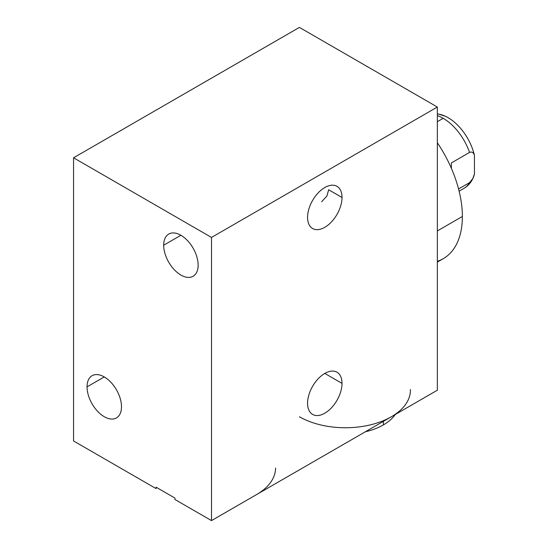 <?xml version="1.0" encoding="UTF-8"?>
<svg xmlns="http://www.w3.org/2000/svg" width="548" height="548" viewBox="0 0 548 548"><rect width="100%" height="100%" fill="white"/><g stroke="black" fill="none" stroke-linecap="round" stroke-linejoin="round"><path stroke-width="0.82" d="M410.418 390.203A65.027 37.545 180 0 1 391.375 416.754L256.498 494.618L391.375 416.754A65.027 37.545 180 0 1 299.414 416.754A65.027 37.545 0 0 0 391.375 416.754L437.352 390.203L437.352 107.038L299.414 27.4L73.555 157.797L73.555 440.962L156.07 488.597L156.07 487.186L174.963 498.091L174.963 499.509L211.501 520.6L211.501 237.435L73.555 157.797L211.501 237.435L437.352 107.038L299.414 27.4L73.555 157.797L73.555 440.962L156.07 488.597L156.07 487.186L174.963 498.091L174.963 499.509L211.501 520.6L256.498 494.618L211.501 520.6L211.501 237.435L437.352 107.038L437.352 390.203L391.375 416.754A65.027 37.545 0 0 0 410.404 389.498M163.681 245.223A24.365 14.063 60 0 1 180.909 235.277A24.365 14.063 60 0 1 198.136 265.116A24.365 14.063 60 0 1 180.909 275.062A24.365 14.063 60 0 1 163.681 245.223L180.909 235.277L163.681 245.223A24.365 14.063 -120 0 0 174.312 269.739A24.365 14.063 -120 0 0 193.088 276.267A24.365 14.063 -120 0 0 198.136 265.116A24.365 14.063 -120 0 0 187.498 240.599A24.365 14.063 -120 0 0 168.722 234.071A24.365 14.063 -120 0 0 163.681 245.223M87.043 386.874A24.365 14.063 60 0 1 104.271 376.928A24.365 14.063 60 0 1 121.498 406.767A24.365 14.063 60 0 1 104.271 416.713A24.365 14.063 60 0 1 87.043 386.874L104.271 376.928L87.043 386.874A24.365 14.063 -120 0 0 97.681 411.397A24.365 14.063 -120 0 0 116.457 417.919A24.365 14.063 -120 0 0 121.498 406.767A24.365 14.063 -120 0 0 110.867 382.251A24.365 14.063 -120 0 0 92.091 375.723A24.365 14.063 -120 0 0 87.043 386.874M307.565 217.364A24.365 14.063 -60 0 1 324.793 187.526A24.365 14.063 -60 0 1 342.021 197.472A24.365 14.063 -60 0 1 324.793 227.31A24.365 14.063 -60 0 1 307.565 217.364A24.365 14.063 120 0 0 312.613 228.516A24.365 14.063 120 0 0 331.382 221.995A24.365 14.063 120 0 0 342.021 197.472A24.365 14.063 120 0 0 336.972 186.32A24.365 14.063 120 0 0 318.203 192.848A24.365 14.063 120 0 0 307.565 217.364M307.565 403.266A24.365 14.063 -60 0 1 324.793 373.428A24.365 14.063 -60 0 1 342.021 383.374A24.365 14.063 -60 0 1 324.793 413.213A24.365 14.063 -60 0 1 307.565 403.266A24.365 14.063 120 0 0 312.613 414.418A24.365 14.063 120 0 0 331.382 407.89A24.365 14.063 120 0 0 342.021 383.374A24.365 14.063 120 0 0 336.972 372.222A24.365 14.063 120 0 0 318.203 378.743A24.365 14.063 120 0 0 307.565 403.266M321.621 201.801L326.944 195.951L328.656 189.759L342.021 197.472L328.656 189.759M324.793 373.428L342.021 383.374L324.793 373.428M275.541 468.074A65.027 37.545 180 0 1 256.498 494.618M437.352 262.095L443.277 258.677A92.16 53.211 60 0 0 462.368 216.481L437.352 230.927L462.368 216.481A92.16 53.211 60 0 0 437.352 142.775A92.16 53.211 60 0 1 462.368 216.481A92.16 53.211 60 0 1 437.352 261.307M437.352 113.744L445.312 116.224A38.97 22.495 60 0 1 474.445 155.44L474.445 173.956C473.582 177.956 471.944 180.847 469.54 182.635L472.869 178.497L474.445 173.956L474.445 155.44C473.602 152.454 471.965 151.454 469.54 152.433A41.614 24.03 -120 0 0 443.174 118.334L437.352 121.697L443.174 118.334A41.614 24.03 -120 0 0 437.352 115.642A41.614 24.03 60 0 1 443.174 118.334A41.614 24.03 60 0 1 469.54 152.433L451.394 162.907L451.394 168.352L451.394 162.907L469.54 152.433C471.965 151.454 473.602 152.454 474.445 155.44A38.97 22.495 60 0 0 437.352 113.977M459.121 191.163L463.985 188.354A41.614 24.03 -120 0 0 469.54 182.635A41.614 24.03 60 0 1 463.985 188.354C468.04 185.936 471.061 182.539 473.034 178.148M458.566 188.964L469.54 182.635L458.566 188.964M383.401 424.892A53.752 31.037 180 0 1 365.379 431.755A53.752 31.037 180 0 0 383.401 424.892L383.401 421.35L383.401 424.892A53.752 31.037 180 0 0 395.293 414.487A53.752 31.037 180 0 1 383.401 424.892"/></g></svg>
